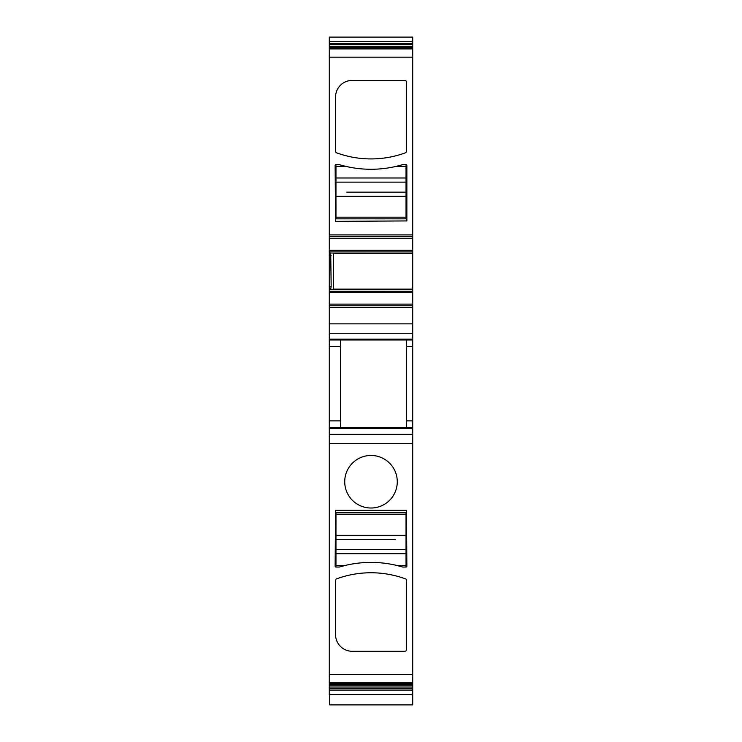 <?xml version="1.0" encoding="UTF-8"?>
<svg xmlns="http://www.w3.org/2000/svg" width="742" height="742" viewBox="0 0 742 742"><rect width="100%" height="100%" fill="white"/><g stroke="black" fill="none" stroke-linecap="round" stroke-linejoin="round"><path stroke-width="1.11" d="M329.3 43.407L329.3 37.1L412.7 37.1L412.7 44.65L329.3 44.65L329.3 43.407L412.7 43.407M412.7 47.507L329.3 47.507L412.7 47.924L412.7 44.65M412.7 250.267L329.3 250.267L329.3 47.924L412.7 47.915L412.7 253.041L330.709 253.013L412.7 253.041L412.7 289.148L333.52 289.148L333.52 253.041M412.7 427.55L412.7 434.265L329.3 434.265L329.3 427.55L412.7 427.55L412.7 289.148M412.7 434.265L412.7 685.218L329.3 685.218L329.3 684.17L412.7 684.17M412.7 688.27L329.3 688.27L329.3 690.079L412.7 690.079L412.7 685.218M412.7 690.079L412.7 704.9L329.717 704.9L329.717 694.577M412.7 291.3L329.3 291.3L329.3 251.056L412.7 251.056M329.3 250.267L329.3 251.056M329.3 47.507L329.3 44.65M329.3 690.079L329.3 694.577L412.7 694.577M329.3 688.27L329.3 685.218M329.3 434.265L329.3 684.17M329.3 427.55L329.3 339.984L412.7 339.984M412.7 339.131L329.3 339.131L329.3 339.984M329.3 339.131L329.3 333.269L412.7 333.269M412.7 323.864L329.3 323.864L329.3 333.269M329.3 323.864L329.3 307.457L412.7 307.457M412.7 305.787L329.3 305.787L329.3 307.457M329.3 305.787L329.3 292.088L412.7 292.088M329.3 291.3L329.3 292.088M329.3 41.598L412.7 41.598M406.449 151.275A1.669 1.669 0 0 1 405.345 152.843A100.077 100.077 0 0 1 336.655 152.843A1.669 1.669 0 0 1 335.551 151.275L335.551 97.081A16.676 16.676 0 0 1 352.237 80.396L404.78 80.396A1.669 1.669 0 0 1 406.449 82.065L406.449 151.275M406.866 220.93L406.866 165.466A0.835 0.835 0 0 0 406.032 164.631L402.693 164.631A110.502 110.502 0 0 1 339.307 164.631L335.968 164.631A0.835 0.835 0 0 0 335.134 165.466L335.551 221.348L406.866 220.93M329.3 236.568L412.7 236.568M331.173 286.653L330.635 289.426L329.717 289.426L329.717 286.653L331.173 286.653L330.709 253.013M330.635 289.426L412.7 289.334L331.127 289.315M406.533 427.55L406.533 339.984M383.595 458.677A26.267 26.267 0 0 1 394.058 494.33A26.267 26.267 0 0 1 358.405 504.792A26.267 26.267 0 0 1 347.942 469.139A26.267 26.267 0 0 1 383.595 458.677M406.449 510.329L406.866 566.211A0.835 0.835 0 0 1 406.032 567.046L402.693 567.046A110.502 110.502 0 0 0 339.307 567.046L335.968 567.046A0.835 0.835 0 0 1 335.134 566.211L335.551 510.329L406.449 510.329M406.449 649.612A1.669 1.669 0 0 1 404.78 651.281L352.237 651.281A16.676 16.676 0 0 1 335.551 634.596L335.551 580.402A1.669 1.669 0 0 1 336.655 578.834A100.077 100.077 0 0 1 405.345 578.834A1.669 1.669 0 0 1 406.449 580.402L406.449 649.612M329.3 683.753L412.7 683.753L329.3 683.762M340.476 427.55L340.476 339.984M340.968 165.114L345.531 166.301A110.502 110.502 0 0 0 399.613 165.503L399.613 165.503M401.032 165.114L396.469 166.301L406.032 166.301L406.032 164.631M329.3 255.702L329.3 286.653M331.173 255.702L329.717 255.702L329.717 252.92L330.635 252.92M401.032 566.563L396.469 565.376A110.502 110.502 0 0 0 342.387 566.174L342.387 566.174M340.968 566.563L345.531 565.376L335.968 565.376L335.968 567.046M360.158 512.833L406.032 512.833L335.968 512.833L335.968 565.376M406.032 512.833L406.032 549.525L335.968 549.525L406.032 549.525L406.032 567.046M335.968 539.517L395.226 539.517M406.032 218.844L335.968 218.844L406.032 218.844L406.032 166.301M335.968 218.844L335.968 182.142L406.032 182.142L335.968 182.142L335.968 164.631M406.032 192.15L346.774 192.15M342.387 165.503L342.387 165.503A110.502 110.502 0 0 0 345.531 166.301L335.968 166.301M399.613 566.174L399.613 566.174A110.502 110.502 0 0 0 396.469 565.376L406.032 565.376M329.3 46.458L412.7 46.458M329.3 48.907L412.7 48.907M329.3 57.19L412.7 57.19M329.3 234.899L412.7 234.899M329.3 238.238L412.7 238.238M333.52 253.208L412.7 253.208M412.7 304.118L329.3 304.118M406.533 346.653L412.7 346.653M406.533 420.881L412.7 420.881M329.3 428.412L412.7 428.412M329.3 443.67L412.7 443.67M329.3 674.478L412.7 674.478M329.3 682.77L412.7 682.77M329.3 687.018L412.7 687.018M329.3 420.881L340.476 420.881M340.476 346.653L329.3 346.653M335.968 553.699L406.032 553.699M335.968 535.353L406.032 535.353M335.968 514.503L406.032 514.503M406.032 177.978L335.968 177.978M406.032 196.324L335.968 196.324M406.032 217.174L335.968 217.174"/></g></svg>
